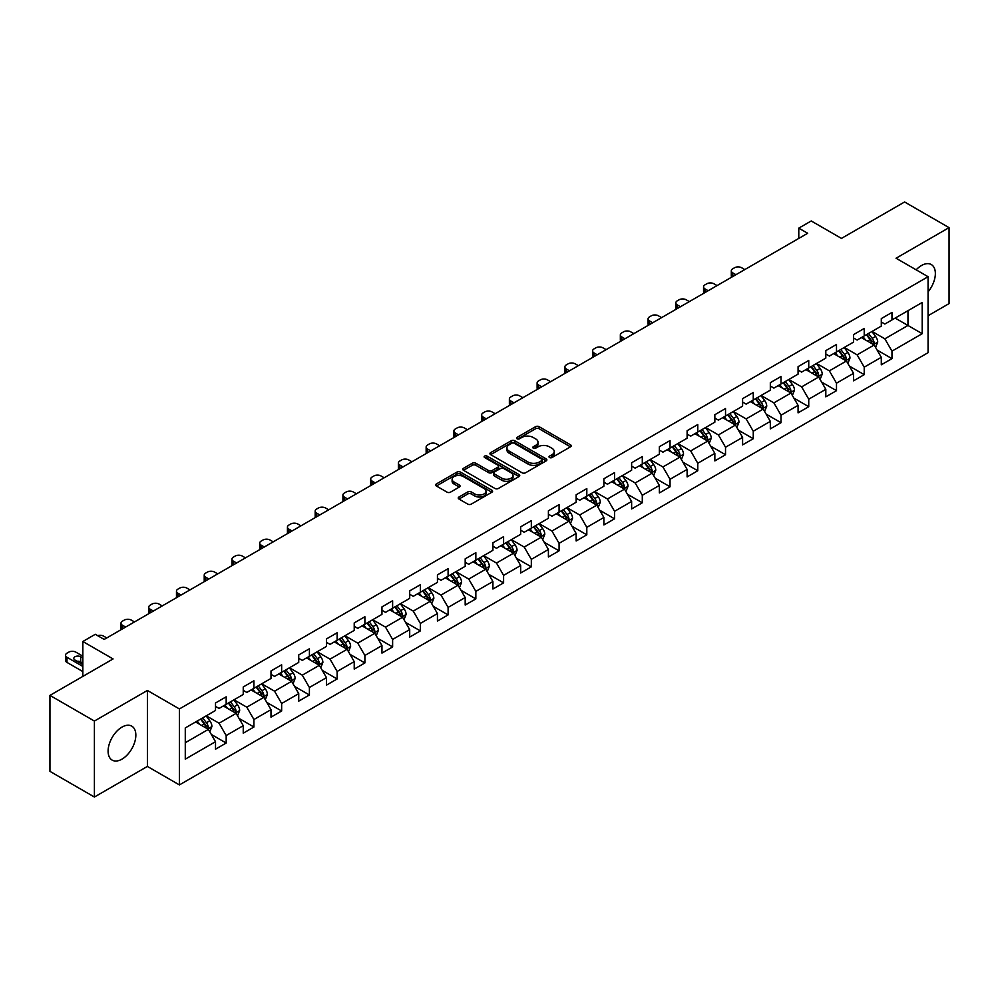 <?xml version="1.0" encoding="UTF-8"?>
<svg xmlns="http://www.w3.org/2000/svg" width="999" height="999" viewBox="0 0 999 999"><rect width="100%" height="100%" fill="white"/><g stroke="black" fill="none" stroke-linecap="round" stroke-linejoin="round"><path stroke-width="1.5" d="M549.525 457.542A1.723 0.999 0 0 0 551.96 457.542L570.504 446.828A2.473 1.424 0 0 0 571.228 445.829A2.473 1.424 0 0 0 570.504 444.817L539.085 426.673A2.473 1.424 0 0 0 535.601 426.673L517.057 437.387A1.723 0.999 0 0 0 516.545 438.086A1.723 0.999 0 0 0 517.057 438.798A1.723 0.999 0 0 0 519.492 438.798L521.903 437.412A7.905 4.558 0 0 1 533.066 437.412L535.689 438.923A7.905 4.558 0 0 1 537.999 442.145A7.905 4.558 0 0 1 535.689 445.367L533.291 446.753A1.723 0.999 0 0 0 532.779 447.465A1.723 0.999 0 0 0 533.291 448.164A1.723 0.999 0 0 0 535.726 448.164L538.136 446.778A7.905 4.558 0 0 1 549.3 446.778L551.923 448.289A7.905 4.558 0 0 1 554.233 451.511A7.905 4.558 0 0 1 551.923 454.745L549.525 456.131A1.723 0.999 0 0 0 549.013 456.83A1.723 0.999 0 0 0 549.525 457.542L549.525 456.131M121.965 759.153A19.618 11.326 120 0 0 134.79 741.857A19.618 11.326 120 0 0 131.781 726.148A19.618 11.326 120 0 0 121.965 727.11A19.618 11.326 120 0 0 109.153 744.405A19.618 11.326 120 0 0 112.163 760.114A19.618 11.326 120 0 0 121.965 759.153M928.071 291.833A19.618 11.326 120 0 0 931.293 264.548A19.618 11.326 120 0 0 921.49 265.522A19.618 11.326 120 0 0 916.158 269.83M458.966 497.015A2.473 1.424 0 0 0 458.254 498.026A2.473 1.424 0 0 0 458.966 499.038L467.782 504.12A2.473 1.424 0 0 0 471.278 504.12L491.87 492.232A2.473 1.424 0 0 0 492.594 491.221A2.473 1.424 0 0 0 491.87 490.209L460.452 472.077A2.473 1.424 0 0 0 456.968 472.077L436.363 483.966A2.473 1.424 0 0 0 435.639 484.977A2.473 1.424 0 0 0 436.363 485.976L447.015 492.132A2.473 1.424 0 0 0 450.512 492.132L459.315 487.037A2.473 1.424 0 0 0 460.039 486.038A2.473 1.424 0 0 0 459.315 485.027L454.046 481.98A6.606 3.809 0 0 1 452.11 479.283A6.606 3.809 0 0 1 456.181 475.761A6.606 3.809 0 0 1 463.374 476.585L484.065 488.523A6.606 3.809 0 0 1 486.001 491.221A6.606 3.809 0 0 1 481.918 494.742A6.606 3.809 0 0 1 474.725 493.918L471.278 491.933A2.473 1.424 0 0 0 467.782 491.933L458.966 497.015L458.966 499.038L467.782 493.981L467.782 491.933M928.071 315.721L949.05 303.609L949.05 227.635L904.595 201.973L841.458 238.411L811.238 220.966L798.788 228.147L807.679 233.279L104.183 639.435L95.292 634.303L82.842 641.495L82.842 676.398M94.405 721.053L94.405 797.027L147.402 766.433L147.402 690.459L94.405 721.053L49.95 695.391L113.074 658.94L82.842 641.495M147.402 690.459L179.408 708.94L928.071 276.711L928.071 352.684L179.408 784.914L179.408 708.94M949.05 227.635L896.053 258.229L928.071 276.711M522.077 472.777A2.473 1.424 0 0 0 525.561 472.777L546.166 460.889A2.473 1.424 0 0 0 546.878 459.877A2.473 1.424 0 0 0 546.166 458.878L514.735 440.734A2.473 1.424 0 0 0 511.251 440.734L490.659 452.622A2.473 1.424 0 0 0 489.935 453.633A2.473 1.424 0 0 0 490.659 454.645L522.077 472.777M485.327 457.917A1.723 0.999 0 0 1 487.075 458.154L487.075 456.106L519.018 474.55A2.473 1.424 0 0 1 519.742 475.549A2.473 1.424 0 0 1 519.018 476.56L498.426 488.449A2.473 1.424 0 0 1 494.93 488.449L463.511 470.317L472.327 465.259L472.327 463.211L463.511 468.294A2.473 1.424 0 0 0 462.787 469.305A2.473 1.424 0 0 0 463.511 470.317L463.511 468.294M472.327 465.259A2.473 1.424 0 0 1 475.811 465.259L475.811 463.211A2.473 1.424 0 0 0 472.327 463.211M475.811 463.211L488.561 470.566A2.473 1.424 0 0 0 492.045 470.566L497.902 467.182A2.473 1.424 0 0 0 498.613 466.183A2.473 1.424 0 0 0 497.902 465.172L484.627 457.517A1.723 0.999 0 0 1 484.128 456.805A1.723 0.999 0 0 1 485.189 455.881A1.723 0.999 0 0 1 487.075 456.106M94.405 797.027L49.95 771.365L49.95 695.391M211.326 734.452L226.174 743.031L226.174 735.539L243.244 725.674L243.244 733.179L253.921 727.01L253.921 719.517L270.991 709.665L270.991 717.157L281.656 711.001L281.656 703.496L298.726 693.643L298.726 701.136L309.403 694.979L309.403 687.487L326.473 677.634L326.473 685.127L337.138 678.97L337.138 671.465L354.22 661.613L354.22 669.105L364.885 662.949L364.885 655.456L381.955 645.591L381.955 653.096L392.619 646.927L392.619 639.435L409.702 629.582L409.702 637.075L420.367 630.918L420.367 623.426L437.437 613.561L437.437 621.053L448.101 614.897L448.101 607.404L465.184 597.552L465.184 605.044L475.849 598.888L475.849 591.383L492.919 581.53L492.919 589.023L503.596 582.867L503.596 575.374L520.666 565.521L520.666 573.014L531.331 566.845L531.331 559.353L548.401 549.5L548.401 556.992L559.078 550.836L559.078 543.344L576.148 533.478L576.148 540.983L586.813 534.815L586.813 527.322L603.883 517.47L603.883 524.962L614.56 518.806L614.56 511.313L631.63 501.448L631.63 508.941L642.295 502.784L642.295 495.292L659.365 485.439L659.365 492.932L670.042 486.775L670.042 479.27L687.112 469.418L687.112 476.91L697.777 470.754L697.777 463.261L714.847 453.396L714.847 460.901L725.524 454.732L725.524 447.24L742.594 437.387L742.594 444.88L753.258 438.723L753.258 431.231L770.329 421.366L770.329 428.871L781.006 422.702L781.006 415.209L798.076 405.357L798.076 412.849L808.74 406.693L808.74 399.188L825.811 389.335L825.811 396.828L836.488 390.671L836.488 383.179L853.558 373.326L853.558 380.819L864.222 374.65L864.222 367.157L881.293 357.305L881.293 364.797L891.97 358.641L891.97 351.149L922.202 333.691L922.202 302.485L907.966 310.689L907.966 325.474L922.202 333.691M226.174 743.031L215.509 749.188L215.509 741.695L185.277 759.153L185.277 727.934L215.509 710.489L215.509 702.984L226.174 696.827L226.174 704.32L243.244 694.467L243.244 686.975L253.921 680.806L253.921 688.311L270.991 678.446L270.991 670.953L281.656 664.797L281.656 672.29L298.726 662.437L298.726 654.944L309.403 648.776L309.403 656.268L326.473 646.415L326.473 638.923L337.138 632.767L337.138 640.259L354.22 630.406L354.22 622.901L364.885 616.745L364.885 624.238L381.955 614.385L381.955 606.893L392.619 600.736L392.619 608.229L409.702 598.364L409.702 590.871L420.367 584.715L420.367 592.207L437.437 582.355L437.437 574.862L448.101 568.693L448.101 576.198L465.184 566.333L465.184 558.841L475.849 552.684L475.849 560.177L492.919 550.324L492.919 542.832L503.596 536.663L503.596 544.155L520.666 534.303L520.666 526.81L531.331 520.654L531.331 528.146L548.401 518.294L548.401 510.789L559.078 504.632L559.078 512.125L576.148 502.272L576.148 494.78L586.813 488.611L586.813 496.116L603.883 486.251L603.883 478.758L614.56 472.602L614.56 480.094L631.63 470.242L631.63 462.749L642.295 456.58L642.295 464.085L659.365 454.22L659.365 446.728L670.042 440.571L670.042 448.064L687.112 438.211L687.112 430.706L697.777 424.55L697.777 432.043L714.847 422.19L714.847 414.697L725.524 408.541L725.524 416.034L742.594 406.168L742.594 398.676L753.258 392.52L753.258 400.012L770.329 390.159L770.329 382.667L781.006 376.498L781.006 384.003L798.076 374.138L798.076 366.645L808.74 360.489L808.74 367.982L825.811 358.129L825.811 350.637L836.488 344.468L836.488 351.96L853.558 342.108L853.558 334.615L864.222 328.459L864.222 335.951L881.293 326.099L881.293 318.594L891.97 312.437L891.97 319.93L922.202 302.485M223.326 705.968L236.139 713.361L219.068 723.214L206.256 715.821M215.509 706.38L219.068 708.428L226.174 704.32M219.068 723.214L226.174 735.539M236.139 713.361L243.244 725.674M251.074 689.947L263.873 697.339L246.803 707.192L234.003 699.799M243.244 690.359L246.803 692.419L253.921 688.311M246.803 707.192L253.921 719.517M263.873 697.339L270.991 709.665M278.821 673.938L291.621 681.33L274.55 691.183L261.738 683.791M270.991 674.35L274.55 676.398L281.656 672.29M274.55 691.183L281.656 703.496M291.621 681.33L298.726 693.643M306.556 657.916L319.355 665.309L302.285 675.162L289.485 667.769M298.726 658.329L302.285 660.376L309.403 656.268M302.285 675.162L309.403 687.487M319.355 665.309L326.473 677.634M334.303 641.895L347.103 649.288L330.032 659.153L317.22 651.76M326.473 642.307L330.032 644.367L337.138 640.259M330.032 659.153L337.138 671.465M347.103 649.288L354.22 661.613M362.038 625.886L374.837 633.279L357.767 643.131L344.967 635.739M354.22 626.298L357.767 628.346L364.885 624.238M357.767 643.131L364.885 655.456M374.837 633.279L381.955 645.591M389.785 609.865L402.585 617.257L385.514 627.122L372.702 619.73M381.955 610.277L385.514 612.337L392.619 608.229M385.514 627.122L392.619 639.435M402.585 617.257L409.702 629.582M417.52 593.856L430.319 601.248L413.249 611.101L400.449 603.708M409.702 594.268L413.249 596.316L420.367 592.207M413.249 611.101L420.367 623.426M430.319 601.248L437.437 613.561M445.267 577.834L458.066 585.227L440.996 595.079L428.196 587.687M437.437 578.246L440.996 580.294L448.101 576.198M440.996 595.079L448.101 607.404M458.066 585.227L465.184 597.552M473.002 561.825L485.801 569.218L468.731 579.07L455.931 571.678M465.184 562.225L468.731 564.285L475.849 560.177M468.731 579.07L475.849 591.383M485.801 569.218L492.919 581.53M500.749 545.804L513.548 553.196L496.478 563.049L483.678 555.656M492.919 546.216L496.478 548.264L503.596 544.155M496.478 563.049L503.596 575.374M513.548 553.196L520.666 565.521M528.483 529.782L541.296 537.175L524.213 547.04L511.413 539.647M520.666 530.194L524.213 532.255L531.331 528.146M524.213 547.04L531.331 559.353M541.296 537.175L548.401 549.5M556.231 513.773L569.03 521.166L551.96 531.018L539.16 523.626M548.401 514.185L551.96 516.233L559.078 512.125M551.96 531.018L559.078 543.344M569.03 521.166L576.148 533.478M583.965 497.752L596.778 505.144L579.695 514.997L566.895 507.617M576.148 498.164L579.695 500.224L586.813 496.116M579.695 514.997L586.813 527.322M596.778 505.144L603.883 517.47M611.713 481.743L624.512 489.135L607.442 498.988L594.642 491.595M603.883 482.155L607.442 484.203L614.56 480.094M607.442 498.988L614.56 511.313M624.512 489.135L631.63 501.448M639.447 465.721L652.26 473.114L635.189 482.967L622.377 475.574M631.63 466.133L635.189 468.181L642.295 464.085M635.189 482.967L642.295 495.292M652.26 473.114L659.365 485.439M667.195 449.7L679.994 457.092L662.924 466.958L650.124 459.565M659.365 450.112L662.924 452.172L670.042 448.064M662.924 466.958L670.042 479.27M679.994 457.092L687.112 469.418M694.929 433.691L707.742 441.083L690.671 450.936L677.859 443.544M687.112 434.103L690.671 436.151L697.777 432.043M690.671 450.936L697.777 463.261M707.742 441.083L714.847 453.396M722.677 417.669L735.476 425.062L718.406 434.927L705.606 427.535M714.847 418.082L718.406 420.142L725.524 416.034M718.406 434.927L725.524 447.24M735.476 425.062L742.594 437.387M750.411 401.66L763.224 409.053L746.153 418.906L733.341 411.513M742.594 402.073L746.153 404.12L753.258 400.012M746.153 418.906L753.258 431.231M763.224 409.053L770.329 421.366M778.159 385.639L790.958 393.032L773.888 402.884L761.088 395.492M770.329 386.051L773.888 388.099L781.006 384.003M773.888 402.884L781.006 415.209M790.958 393.032L798.076 405.357M805.893 369.63L818.705 377.023L801.635 386.875L788.823 379.483M798.076 370.03L801.635 372.09L808.74 367.982M801.635 386.875L808.74 399.188M818.705 377.023L825.811 389.335M833.641 353.609L846.44 361.001L829.37 370.854L816.57 363.461M825.811 354.021L829.37 356.069L836.488 351.96M829.37 370.854L836.488 383.179M846.44 361.001L853.558 373.326M861.375 337.587L874.187 344.98L857.117 354.845L844.305 347.452M853.558 337.999L857.117 340.06L864.222 335.951M857.117 354.845L864.222 367.157M874.187 344.98L881.293 357.305M895.166 318.082L907.966 325.474L884.852 338.823L872.052 331.431M881.293 321.99L884.852 324.038L891.97 319.93M884.852 338.823L891.97 351.149M147.402 766.433L179.408 784.914M798.788 228.147L798.788 238.411M185.277 742.719L208.391 729.37L195.592 721.977M208.391 729.37L215.509 741.695M877.122 350.062L891.97 358.641M849.375 366.084L864.222 374.65M821.64 382.105L836.488 390.671M793.893 398.114L808.74 406.693M766.158 414.135L781.006 422.702M738.411 430.144L753.258 438.723M710.676 446.166L725.524 454.732M682.929 462.175L697.777 470.754M655.194 478.196L670.042 486.775M627.447 494.218L642.295 502.784M599.712 510.227L614.56 518.806M571.965 526.248L586.813 534.815M544.218 542.257L559.078 550.836M516.483 558.279L531.331 566.845M488.736 574.3L503.596 582.867M461.001 590.309L475.849 598.888M433.254 606.331L448.101 614.897M405.519 622.34L420.367 630.918M377.772 638.361L392.619 646.927M350.037 654.37L364.885 662.949M322.29 670.391L337.138 678.97M294.555 686.413L309.403 694.979M266.808 702.422L281.656 711.001M239.073 718.443L253.921 727.01M550.212 457.779L551.923 456.793A7.905 4.558 0 0 0 554.233 453.571L554.233 451.511M537.999 442.145L537.999 444.193A7.905 4.558 0 0 1 535.689 447.427L533.978 448.414M570.479 446.853L539.085 428.733A2.473 1.424 0 0 0 535.601 428.733L517.744 439.036M546.166 458.878L546.166 460.889L514.735 442.782A2.473 1.424 0 0 0 511.251 442.782L490.684 454.657M541.795 460.589A1.723 0.999 0 0 0 542.307 459.877A1.723 0.999 0 0 0 541.795 459.178L514.223 443.256A1.723 0.999 0 0 0 511.775 443.256L509.24 444.717A7.905 4.558 0 0 0 506.93 447.939A7.905 4.558 0 0 0 509.24 451.161L528.096 462.05A7.905 4.558 0 0 0 539.26 462.05L541.795 460.589L541.795 462.637A1.723 0.999 0 0 0 542.307 461.938L542.307 459.877M506.93 447.939L506.93 449.987A7.905 4.558 0 0 0 509.24 453.221L509.24 451.161M541.795 462.637L539.26 464.098A7.905 4.558 0 0 1 528.096 464.098L509.24 453.221M475.811 465.259L488.561 472.614A2.473 1.424 0 0 0 492.045 472.614L497.902 469.243A2.473 1.424 0 0 0 498.613 468.231L498.613 466.183M487.075 458.154L518.981 476.573M501.785 478.196A6.606 3.809 0 0 0 508.978 479.021A6.606 3.809 0 0 0 513.049 475.499A6.606 3.809 0 0 0 511.113 472.802L503.833 468.593A2.473 1.424 0 0 0 500.337 468.593L494.493 471.978A2.473 1.424 0 0 0 493.768 472.977A2.473 1.424 0 0 0 494.493 473.988L501.785 478.196L501.785 480.244A6.606 3.809 0 0 0 508.978 481.081A6.606 3.809 0 0 0 513.049 477.559L513.049 475.499M493.768 472.977L493.768 475.037A2.473 1.424 0 0 0 494.493 476.048L494.493 473.988M501.785 480.244L494.493 476.048M486.001 491.221L486.001 493.281A6.606 3.809 0 0 1 481.918 496.803A6.606 3.809 0 0 1 474.725 495.966L471.278 493.981A2.473 1.424 0 0 0 467.782 493.981M452.11 479.283L452.11 481.331A6.606 3.809 0 0 0 454.046 484.028L454.046 481.98M459.29 487.062L454.046 484.028M491.845 492.245L460.452 474.125A2.473 1.424 0 0 0 456.968 474.125L436.401 486.001M875.586 347.415L877.709 342.083A6.668 3.846 -120 0 0 875.574 336.413L871.902 331.518M735.926 274.713L732.779 272.889A5.032 2.91 0 0 1 731.305 270.841A5.032 2.91 0 0 1 732.779 268.781L734.552 267.757A5.032 2.91 0 0 1 741.67 267.757L744.817 269.58M865.509 339.972L863.011 336.651M731.718 277.135A5.032 2.91 180 0 1 731.305 275.974L731.305 270.841M873.151 344.393L874.113 342.37A6.668 3.846 -120 0 0 872.202 338.361L868.531 333.466M866.857 334.428L870.928 339.86A3.397 1.961 60 0 1 871.553 340.896L874.113 342.37M866.395 334.702L870.067 339.598A6.668 3.846 60 0 1 871.977 343.606M847.851 363.436L849.962 358.104A6.668 3.846 -120 0 0 847.839 352.435L844.167 347.527M708.179 290.721L705.032 288.911A5.032 2.91 0 0 1 703.558 286.85A5.032 2.91 0 0 1 705.032 284.802L706.817 283.778A5.032 2.91 0 0 1 713.923 283.778L717.07 285.589M837.774 355.994L835.276 352.659M703.983 293.144A5.032 2.91 180 0 1 703.558 291.983L703.558 286.85M845.416 360.402L846.365 358.391A6.668 3.846 -120 0 0 844.455 354.383L840.783 349.475M839.123 350.449L843.193 355.881A3.397 1.961 60 0 1 843.805 356.918L846.365 358.391M838.648 350.711L842.319 355.619A6.668 3.846 60 0 1 844.23 359.615M820.104 379.445L822.227 374.126A6.668 3.846 -120 0 0 820.092 368.444L816.42 363.549M680.444 306.743L677.297 304.92A5.032 2.91 0 0 1 675.824 302.872A5.032 2.91 0 0 1 677.297 300.811L679.07 299.787A5.032 2.91 0 0 1 686.188 299.787L689.335 301.611M810.027 372.003L807.529 368.681M676.236 309.166A5.032 2.91 180 0 1 675.824 308.004L675.824 302.872M817.669 376.423L818.618 374.4A6.668 3.846 -120 0 0 816.72 370.392L813.049 365.497M811.375 366.458L815.446 371.903A3.397 1.961 60 0 1 816.071 372.927L818.618 374.4M810.913 366.733L814.585 371.628A6.668 3.846 60 0 1 816.495 375.636M792.369 395.467L794.48 390.134A6.668 3.846 -120 0 0 792.357 384.465L788.686 379.558M652.697 322.752L649.55 320.941A5.032 2.91 0 0 1 648.076 318.881A5.032 2.91 0 0 1 649.55 316.833L651.336 315.809A5.032 2.91 0 0 1 658.441 315.809L661.588 317.62M782.279 388.024L779.794 384.702M648.501 325.187A5.032 2.91 180 0 1 648.076 324.026L648.076 318.881M789.934 392.432L790.883 390.422A6.668 3.846 -120 0 0 788.973 386.413L785.301 381.518M783.641 382.48L787.712 387.912A3.397 1.961 60 0 1 788.323 388.948L790.883 390.422M783.166 382.742L786.837 387.649A6.668 3.846 60 0 1 788.748 391.658M764.622 411.488L766.745 406.156A6.668 3.846 -120 0 0 764.61 400.474L760.938 395.579M624.962 338.773L621.815 336.95A5.032 2.91 0 0 1 620.342 334.902A5.032 2.91 0 0 1 621.815 332.854L623.588 331.818A5.032 2.91 0 0 1 630.706 331.818L633.853 333.641M754.545 404.046L752.047 400.711M620.754 341.196A5.032 2.91 180 0 1 620.342 340.035L620.342 334.902M762.187 408.454L763.136 406.443A6.668 3.846 -120 0 0 761.238 402.435L757.567 397.527M755.893 398.489L759.964 403.933A3.397 1.961 60 0 1 760.589 404.957L763.136 406.443M755.431 398.763L759.103 403.658A6.668 3.846 60 0 1 761.013 407.667M736.887 427.497L738.998 422.165A6.668 3.846 -120 0 0 736.875 416.496L733.204 411.6M597.215 354.795L594.068 352.972A5.032 2.91 0 0 1 592.594 350.924A5.032 2.91 0 0 1 594.068 348.863L595.854 347.839A5.032 2.91 0 0 1 602.959 347.839L606.106 349.65M726.797 420.055L724.312 416.733M593.019 357.217A5.032 2.91 180 0 1 592.594 356.056L592.594 350.924M734.452 424.475L735.401 422.452A6.668 3.846 -120 0 0 733.491 418.444L729.819 413.549M728.159 414.51L732.23 419.942A3.397 1.961 60 0 1 732.841 420.979L735.401 422.452M727.684 414.772L731.355 419.68A6.668 3.846 60 0 1 733.266 423.688M709.14 443.519L711.263 438.186A6.668 3.846 -120 0 0 709.128 432.517L705.456 427.609M569.48 370.804L566.333 368.993A5.032 2.91 0 0 1 564.86 366.933A5.032 2.91 0 0 1 566.333 364.885L568.106 363.861A5.032 2.91 0 0 1 575.224 363.861L578.371 365.671M699.063 436.076L696.565 432.742M565.272 373.226A5.032 2.91 180 0 1 564.86 372.065L564.86 366.933M706.705 440.484L707.654 438.474A6.668 3.846 -120 0 0 705.756 434.465L702.085 429.558M700.411 430.532L704.482 435.964A3.397 1.961 60 0 1 705.107 436.988L707.654 438.474M699.949 430.794L703.621 435.689A6.668 3.846 60 0 1 705.531 439.697M681.405 459.528L683.516 454.208A6.668 3.846 -120 0 0 681.393 448.526L677.722 443.631M541.733 386.825L538.586 385.002A5.032 2.91 0 0 1 537.112 382.954A5.032 2.91 0 0 1 538.586 380.894L540.359 379.87A5.032 2.91 0 0 1 547.477 379.87L550.624 381.693M671.316 452.085L668.831 448.763M537.537 389.248A5.032 2.91 180 0 1 537.112 388.087L537.112 382.954M678.97 456.506L679.919 454.483A6.668 3.846 -120 0 0 678.009 450.474L674.337 445.579M672.677 446.541L676.748 451.973A3.397 1.961 60 0 1 677.359 453.009L679.919 454.483M672.202 446.815L675.873 451.71A6.668 3.846 60 0 1 677.784 455.719M653.658 475.549L655.769 470.217A6.668 3.846 -120 0 0 653.646 464.547L649.974 459.64M513.998 402.834L510.851 401.024A5.032 2.91 0 0 1 509.378 398.963A5.032 2.91 0 0 1 510.851 396.915L512.624 395.891A5.032 2.91 0 0 1 519.742 395.891L522.889 397.702M643.581 468.106L641.083 464.772M509.79 405.257A5.032 2.91 180 0 1 509.378 404.096L509.378 398.963M651.223 472.515L652.172 470.504A6.668 3.846 -120 0 0 650.274 466.496L646.603 461.6M644.929 462.562L649 467.994A3.397 1.961 60 0 1 649.612 469.031L652.172 470.504M644.467 462.824L648.139 467.732A6.668 3.846 60 0 1 650.037 471.74M625.923 491.558L628.034 486.238A6.668 3.846 -120 0 0 625.911 480.556L622.24 475.661M486.251 418.856L483.104 417.033A5.032 2.91 0 0 1 481.63 414.985A5.032 2.91 0 0 1 483.104 412.924L484.877 411.9A5.032 2.91 0 0 1 491.995 411.9L495.142 413.723M615.834 484.128L613.349 480.794M482.055 421.278A5.032 2.91 180 0 1 481.63 420.117L481.63 414.985M623.476 488.536L624.437 486.513A6.668 3.846 -120 0 0 622.527 482.517L618.856 477.609M617.182 478.571L621.266 484.016A3.397 1.961 60 0 1 621.878 485.039L624.437 486.513M616.72 478.846L620.391 483.741A6.668 3.846 60 0 1 622.302 487.749M598.176 507.579L600.287 502.247A6.668 3.846 -120 0 0 598.164 496.578L594.492 491.683M458.516 434.865L455.369 433.054A5.032 2.91 0 0 1 453.896 431.006A5.032 2.91 0 0 1 455.369 428.946L457.142 427.922A5.032 2.91 0 0 1 464.26 427.922L467.407 429.732M588.099 500.137L585.601 496.815M454.308 437.3A5.032 2.91 180 0 1 453.896 436.138L453.896 431.006M595.741 504.557L596.69 502.534A6.668 3.846 -120 0 0 594.792 498.526L591.121 493.631M589.447 494.592L593.518 500.024A3.397 1.961 60 0 1 594.13 501.061L596.69 502.534M588.985 494.855L592.657 499.762A6.668 3.846 60 0 1 594.555 503.771M570.441 523.601L572.552 518.269A6.668 3.846 -120 0 0 570.429 512.587L566.758 507.692M430.769 450.886L427.622 449.075A5.032 2.91 0 0 1 426.148 447.015A5.032 2.91 0 0 1 427.622 444.967L429.395 443.931A5.032 2.91 0 0 1 436.513 443.931L439.66 445.754M560.352 516.158L557.867 512.824M426.573 453.309A5.032 2.91 180 0 1 426.148 452.147L426.148 447.015M567.994 520.566L568.955 518.556A6.668 3.846 -120 0 0 567.045 514.547L563.374 509.64M561.7 510.614L565.784 516.046A3.397 1.961 60 0 1 566.396 517.07L568.955 518.556M561.238 510.876L564.91 515.771A6.668 3.846 60 0 1 566.82 519.78M542.694 539.61L544.805 534.278A6.668 3.846 -120 0 0 542.682 528.608L539.01 523.713M403.022 466.908L399.875 465.084A5.032 2.91 0 0 1 398.401 463.037A5.032 2.91 0 0 1 399.875 460.976L401.66 459.952A5.032 2.91 0 0 1 408.766 459.952L411.913 461.775M532.617 532.167L530.119 528.846M398.826 469.33A5.032 2.91 180 0 1 398.401 468.169L398.401 463.037M540.259 536.588L541.208 534.565A6.668 3.846 -120 0 0 539.31 530.556L535.639 525.661M533.966 526.623L538.036 532.055A3.397 1.961 60 0 1 538.648 533.091L541.208 534.565M533.503 526.898L537.175 531.793A6.668 3.846 60 0 1 539.073 535.801M514.96 555.631L517.07 550.299A6.668 3.846 -120 0 0 514.947 544.63L511.276 539.722M375.287 482.917L372.14 481.106A5.032 2.91 0 0 1 370.666 479.045A5.032 2.91 0 0 1 372.14 476.998L373.913 475.974A5.032 2.91 0 0 1 381.031 475.974L384.178 477.784M504.87 548.189L502.385 544.855M371.091 485.339A5.032 2.91 180 0 1 370.666 484.178L370.666 479.045M512.512 552.597L513.474 550.586A6.668 3.846 -120 0 0 511.563 546.578L507.892 541.67M506.218 542.644L510.289 548.076A3.397 1.961 60 0 1 510.914 549.113L513.474 550.586M505.756 542.907L509.428 547.802A6.668 3.846 60 0 1 511.338 551.81M487.212 571.64L489.323 566.321A6.668 3.846 -120 0 0 487.2 560.639L483.528 555.744M347.54 498.938L344.393 497.115A5.032 2.91 0 0 1 342.919 495.067A5.032 2.91 0 0 1 344.393 493.007L346.178 491.983A5.032 2.91 0 0 1 353.284 491.983L356.431 493.806M477.135 564.198L474.637 560.876M343.344 501.361A5.032 2.91 180 0 1 342.919 500.199L342.919 495.067M484.777 568.618L485.726 566.595A6.668 3.846 -120 0 0 483.828 562.587L480.157 557.692M478.484 558.653L482.554 564.098A3.397 1.961 60 0 1 483.166 565.122L485.726 566.595M478.022 558.928L481.693 563.823A6.668 3.846 60 0 1 483.591 567.832M459.465 587.662L461.588 582.33A6.668 3.846 -120 0 0 459.465 576.66L455.794 571.753M319.805 514.947L316.658 513.136A5.032 2.91 0 0 1 315.185 511.076A5.032 2.91 0 0 1 316.658 509.028L318.431 508.004A5.032 2.91 0 0 1 325.549 508.004L328.696 509.815M449.388 580.219L446.903 576.898M315.609 517.382A5.032 2.91 180 0 1 315.185 516.221L315.185 511.076M457.03 584.627L457.992 582.617A6.668 3.846 -120 0 0 456.081 578.608L452.41 573.713M450.736 574.675L454.807 580.107A3.397 1.961 60 0 1 455.432 581.143L457.992 582.617M450.274 574.937L453.946 579.845A6.668 3.846 60 0 1 455.856 583.853M431.73 603.683L433.841 598.351A6.668 3.846 -120 0 0 431.718 592.669L428.047 587.774M292.058 530.968L288.911 529.145A5.032 2.91 0 0 1 287.437 527.097A5.032 2.91 0 0 1 288.911 525.049L290.697 524.013A5.032 2.91 0 0 1 297.802 524.013L300.949 525.836M421.653 596.241L419.155 592.907M287.862 533.391A5.032 2.91 180 0 1 287.437 532.23L287.437 527.097M429.295 600.649L430.244 598.638A6.668 3.846 -120 0 0 428.334 594.63L424.675 589.722M423.002 590.684L427.072 596.128A3.397 1.961 60 0 1 427.684 597.152L430.244 598.638M422.54 590.958L426.211 595.854A6.668 3.846 60 0 1 428.109 599.862M403.983 619.692L406.106 614.36A6.668 3.846 -120 0 0 403.983 608.691L400.312 603.796M264.323 546.99L261.176 545.167A5.032 2.91 0 0 1 259.703 543.119A5.032 2.91 0 0 1 261.176 541.058L262.949 540.034A5.032 2.91 0 0 1 270.067 540.034L273.214 541.845M393.906 612.25L391.421 608.928M260.127 549.413A5.032 2.91 180 0 1 259.703 548.251L259.703 543.119M401.548 616.67L402.51 614.647A6.668 3.846 -120 0 0 400.599 610.639L396.928 605.744M395.254 606.705L399.325 612.137A3.397 1.961 60 0 1 399.95 613.174L402.51 614.647M394.792 606.967L398.464 611.875A6.668 3.846 60 0 1 400.374 615.884M376.248 635.714L378.359 630.381A6.668 3.846 -120 0 0 376.236 624.712L372.565 619.805M236.576 562.999L233.429 561.188A5.032 2.91 0 0 1 231.955 559.128A5.032 2.91 0 0 1 233.429 557.08L235.215 556.056A5.032 2.91 0 0 1 242.32 556.056L245.467 557.867M366.171 628.271L363.673 624.937M232.38 565.422A5.032 2.91 180 0 1 231.955 564.26L231.955 559.128M373.813 632.679L374.762 630.669A6.668 3.846 -120 0 0 372.852 626.66L369.193 621.753M367.52 622.727L371.591 628.159A3.397 1.961 60 0 1 372.202 629.183L374.762 630.669M367.058 622.989L370.729 627.884A6.668 3.846 60 0 1 372.627 631.892M348.501 651.723L350.624 646.403A6.668 3.846 -120 0 0 348.489 640.721L344.83 635.826M208.841 579.02L205.694 577.197A5.032 2.91 0 0 1 204.221 575.149A5.032 2.91 0 0 1 205.694 573.089L207.467 572.065A5.032 2.91 0 0 1 214.585 572.065L217.732 573.888M338.424 644.28L335.939 640.958M204.633 581.443A5.032 2.91 180 0 1 204.221 580.282L204.221 575.149M346.066 648.701L347.028 646.678A6.668 3.846 -120 0 0 345.117 642.669L341.446 637.774M339.772 638.736L343.843 644.168A3.397 1.961 60 0 1 344.468 645.204L347.028 646.678M339.31 639.01L342.982 643.905A6.668 3.846 60 0 1 344.892 647.914M320.766 667.744L322.877 662.412A6.668 3.846 -120 0 0 320.754 656.743L317.083 651.835M181.094 595.029L177.947 593.219A5.032 2.91 0 0 1 176.473 591.158A5.032 2.91 0 0 1 177.947 589.11L179.733 588.086A5.032 2.91 0 0 1 186.838 588.086L189.985 589.897M310.689 660.302L308.192 656.967M176.898 597.452A5.032 2.91 180 0 1 176.473 596.291L176.473 591.158M318.331 664.71L319.28 662.699A6.668 3.846 -120 0 0 317.37 658.691L313.698 653.796M312.038 654.757L316.109 660.189A3.397 1.961 60 0 1 316.72 661.226L319.28 662.699M311.576 655.019L315.247 659.927A6.668 3.846 60 0 1 317.145 663.935M293.019 683.753L295.142 678.433A6.668 3.846 -120 0 0 293.007 672.752L289.348 667.856M153.359 611.051L150.212 609.228A5.032 2.91 0 0 1 148.739 607.18A5.032 2.91 0 0 1 150.212 605.119L151.985 604.095A5.032 2.91 0 0 1 159.103 604.095L162.25 605.918M282.942 676.323L280.444 672.989M149.151 613.473A5.032 2.91 180 0 1 148.739 612.312L148.739 607.18M290.584 680.731L291.546 678.708A6.668 3.846 -120 0 0 289.635 674.7L285.964 669.805M284.29 670.766L288.361 676.211A3.397 1.961 60 0 1 288.986 677.235L291.546 678.708M283.828 671.041L287.5 675.936A6.668 3.846 60 0 1 289.41 679.944M265.284 699.775L267.395 694.442A6.668 3.846 -120 0 0 265.272 688.773L261.601 683.878M125.612 627.06L122.465 625.249A5.032 2.91 0 0 1 120.991 623.201A5.032 2.91 0 0 1 122.465 621.141L124.251 620.117A5.032 2.91 0 0 1 131.356 620.117L134.503 621.927M255.207 692.332L252.71 689.01M121.416 629.495A5.032 2.91 180 0 1 120.991 628.334L120.991 623.201M262.849 696.753L263.798 694.73A6.668 3.846 -120 0 0 261.888 690.721L258.217 685.826M256.556 686.788L260.627 692.22A3.397 1.961 60 0 1 261.238 693.256L263.798 694.73M256.094 687.05L259.752 691.957A6.668 3.846 60 0 1 261.663 695.966M237.537 715.796L239.66 710.464A6.668 3.846 -120 0 0 237.525 704.782L233.853 699.887M97.627 635.651A5.032 2.91 0 0 1 103.621 636.126L106.768 637.949M227.46 708.353L224.962 705.019M235.102 712.762L236.064 710.751A6.668 3.846 -120 0 0 234.153 706.743L230.482 701.835M228.808 702.796L232.879 708.241A3.397 1.961 60 0 1 233.504 709.265L236.064 710.751M228.346 703.071L232.018 707.966A6.668 3.846 60 0 1 233.928 711.975M209.802 731.805L211.913 726.473A6.668 3.846 -120 0 0 209.79 720.803L206.119 715.908M82.842 666.433L66.983 657.28A5.032 2.91 0 0 1 65.509 655.232A5.032 2.91 0 0 1 66.983 653.171L68.769 652.147A5.032 2.91 0 0 1 75.874 652.147L82.842 656.168M199.725 724.362L197.228 721.041M82.842 671.578L66.983 662.412A5.032 2.91 180 0 1 65.509 660.364L65.509 655.232M82.842 663.149L80.682 661.9A4.021 2.323 0 0 0 77.085 661.263M207.367 728.783L208.316 726.76A6.668 3.846 -120 0 0 206.406 722.752L202.735 717.856M201.074 718.818L205.145 724.25A3.397 1.961 60 0 1 205.757 725.286L208.316 726.76M200.612 719.093L204.271 723.988A6.668 3.846 60 0 1 206.181 727.996M82.842 658.016L80.682 656.768A4.021 2.323 0 0 0 76.299 656.268A4.021 2.323 0 0 0 73.814 658.416A4.021 2.323 0 0 0 74.987 660.052L82.842 664.585M551.923 456.793L551.923 454.745M533.291 448.164L533.291 446.753M535.689 447.427L535.689 445.367M517.057 438.798L517.057 437.387M535.601 428.733L535.601 426.673M539.085 428.733L539.085 426.673M570.504 446.828L570.504 444.817M490.659 454.645L490.659 452.622M511.251 442.782L511.251 440.734M514.735 442.782L514.735 440.734M528.096 464.098L528.096 462.05M539.26 464.098L539.26 462.05M488.561 472.614L488.561 470.566M492.045 472.614L492.045 470.566M497.902 469.243L497.902 467.182M519.018 476.56L519.018 474.55M471.278 493.981L471.278 491.933M474.725 495.966L474.725 493.918M459.315 487.037L459.315 485.027M436.363 485.976L436.363 483.966M456.968 474.125L456.968 472.077M460.452 474.125L460.452 472.077M491.87 492.232L491.87 490.209M732.779 272.889L732.779 276.523M873.526 344.605L877.659 342.22M872.202 338.361L875.574 336.413M867.457 341.096L870.067 339.598M705.032 288.911L705.032 292.545M845.791 360.627L849.924 358.229M844.455 354.383L847.839 352.435M839.722 357.118L842.319 355.619M677.297 304.92L677.297 308.554M818.044 376.635L822.177 374.25M816.72 370.392L820.092 368.444M811.975 373.139L814.585 371.628M649.55 320.941L649.55 324.575M790.309 392.657L794.442 390.272M788.973 386.413L792.357 384.465M784.24 389.148L786.837 387.649M621.815 336.95L621.815 340.584M762.562 408.666L766.695 406.281M761.238 402.435L764.61 400.474M756.493 405.169L759.103 403.658M594.068 352.972L594.068 356.606M734.814 424.687L738.96 422.302M733.491 418.444L736.875 416.496M728.758 421.178L731.355 419.68M566.333 368.993L566.333 372.627M707.08 440.696L711.213 438.311M705.756 434.465L709.128 432.517M701.011 437.2L703.621 435.689M538.586 385.002L538.586 388.636M679.332 456.718L683.478 454.333M678.009 450.474L681.393 448.526M673.276 453.221L675.873 451.71M510.851 401.024L510.851 404.657M651.598 472.739L655.731 470.342M650.274 466.496L653.646 464.547M645.529 469.23L648.139 467.732M483.104 417.033L483.104 420.666M623.851 488.748L627.984 486.363M622.527 482.517L625.911 480.556M617.782 485.252L620.391 483.741M455.369 433.054L455.369 436.688M596.116 504.77L600.249 502.385M594.792 498.526L598.164 496.578M590.047 501.261L592.657 499.762M427.622 449.075L427.622 452.709M568.369 520.779L572.502 518.394M567.045 514.547L570.429 512.587M562.3 517.282L564.91 515.771M399.875 465.084L399.875 468.718M540.634 536.8L544.767 534.415M539.31 530.556L542.682 528.608M534.565 533.291L537.175 531.793M372.14 481.106L372.14 484.74M512.887 552.822L517.02 550.424M511.563 546.578L514.947 544.63M506.818 549.313L509.428 547.802M344.393 497.115L344.393 500.749M485.152 568.831L489.285 566.445M483.828 562.587L487.2 560.639M479.083 565.334L481.693 563.823M316.658 513.136L316.658 516.77M457.405 584.852L461.538 582.467M456.081 578.608L459.465 576.66M451.336 581.343L453.946 579.845M288.911 529.145L288.911 532.779M429.67 600.861L433.803 598.476M428.334 594.63L431.718 592.669M423.601 597.365L426.211 595.854M261.176 545.167L261.176 548.801M401.923 616.883L406.056 614.497M400.599 610.639L403.983 608.691M395.854 613.374L398.464 611.875M233.429 561.188L233.429 564.822M374.188 632.891L378.321 630.506M372.852 626.66L376.236 624.712M368.119 629.395L370.729 627.884M205.694 577.197L205.694 580.831M346.441 648.913L350.574 646.528M345.117 642.669L348.489 640.721M340.372 645.404L342.982 643.905M177.947 593.219L177.947 596.853M318.706 664.934L322.839 662.537M317.37 658.691L320.754 656.743M312.637 661.425L315.247 659.927M150.212 609.228L150.212 612.862M290.959 680.943L295.092 678.558M289.635 674.7L293.007 672.752M284.89 677.447L287.5 675.936M122.465 625.249L122.465 628.883M263.224 696.965L267.357 694.58M261.888 690.721L265.272 688.773M257.155 693.456L259.752 691.957M235.477 712.974L239.61 710.589M234.153 706.743L237.525 704.782M229.408 709.477L232.018 707.966M66.983 657.28L66.983 662.412M207.742 728.995L211.875 726.61M206.406 722.752L209.79 720.803M201.673 725.486L204.271 723.988M80.682 661.9L80.682 656.768"/></g></svg>
